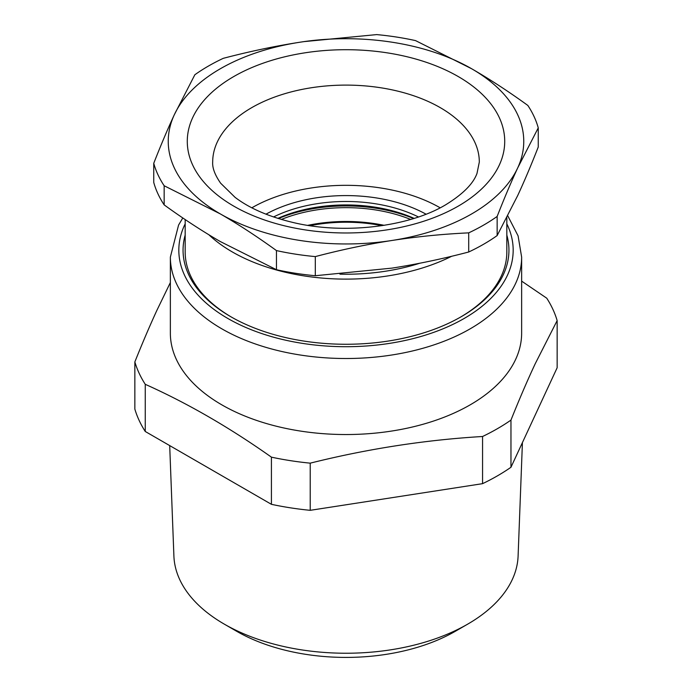 <?xml version="1.0" encoding="UTF-8"?>
<svg xmlns="http://www.w3.org/2000/svg" width="692" height="692" viewBox="0 0 692 692"><rect width="100%" height="100%" fill="white"/><g stroke="black" fill="none" stroke-linecap="round" stroke-linejoin="round"><path stroke-width="1.04" d="M309.999 225.67A111.308 64.261 180 0 1 382.001 225.67M281.376 219.433A112.58 64.996 180 0 1 410.624 219.433M307.819 225.333A112.58 64.996 180 0 1 384.181 225.333M278.426 218.542A115.538 66.709 180 0 1 413.574 218.542M185.171 235.081A162.94 94.077 0 0 0 230.782 316.711A162.94 94.077 0 0 0 391.871 340.464A162.94 94.077 0 0 0 461.218 316.711A162.94 94.077 0 0 0 506.829 235.081M460.465 317.144A160.829 92.849 0 0 0 506.829 251.923L506.829 217.746M185.171 219.554L185.171 251.923A160.829 92.849 0 0 0 231.535 317.144M521.638 281.125L546.749 298.191A214.157 123.643 180 0 1 557.147 320.595L535.245 363.689C527.304 380.669 519.208 399.474 510.964 420.096A214.157 123.643 180 0 1 497.427 428.677A214.157 123.643 180 0 1 482.566 436.496C425.113 439.922 367.66 448.814 310.215 463.156A214.157 123.643 180 0 1 271.42 457.152C229.363 427.414 187.307 403.133 145.251 384.311A214.157 123.643 180 0 1 134.853 361.916L134.853 409.084A214.157 123.643 180 0 0 145.251 431.479L145.251 384.311M521.638 257.104L521.638 333.129A175.638 101.404 180 0 1 516.682 357.055A175.638 101.404 180 0 1 470.197 404.837A175.638 101.404 180 0 1 278.781 426.817A175.638 101.404 180 0 1 170.362 333.129L170.362 257.104A175.638 101.404 0 0 0 278.781 350.792A175.638 101.404 0 0 0 470.197 328.812A175.638 101.404 0 0 0 521.638 257.104L518.1 235.911L507.79 215.878M170.362 282.544L156.755 310.63C149.593 326.235 142.292 343.327 134.853 361.916M482.566 436.496L482.566 483.665L310.215 510.324A214.157 123.643 180 0 1 271.42 504.321L145.251 431.479M310.215 463.156L310.215 510.324M271.42 457.152L271.42 504.321M557.147 320.595L557.147 367.763L510.964 467.264A214.157 123.643 180 0 1 497.427 475.854A214.157 123.643 180 0 1 482.566 483.665M510.964 420.096L510.964 467.264M169.696 445.596L173.9 556.039A172.135 99.38 0 0 0 224.277 624.123A172.135 99.38 0 0 0 297.534 649.217A172.135 99.38 0 0 0 467.723 624.123A172.135 99.38 0 0 0 518.1 556.039L522.417 442.586M467.723 624.123L455.371 631.26A154.662 89.294 180 0 1 302.456 653.802A154.662 89.294 180 0 1 236.629 631.26L224.277 624.123M153.745 163.312L153.745 182.454A194.686 112.398 0 0 0 164.16 204.884C183.242 218.715 201.96 230.938 220.307 241.551L276.454 269.716A194.686 112.398 0 0 0 315.31 275.727L392.009 268.115C417.068 264.214 442.629 258.843 468.709 252A194.686 112.398 0 0 0 483.665 244.215A194.686 112.398 0 0 0 497.15 235.574L517.702 195.551C524.415 181.062 531.266 164.886 538.255 147.015L538.255 127.873L517.702 167.905C510.99 182.394 504.139 198.569 497.15 216.44A194.686 112.398 180 0 1 483.665 225.073A194.686 112.398 180 0 1 468.709 232.858C442.629 234.078 417.068 236.621 392.009 240.47A177.757 102.624 180 0 1 387.944 241.067A177.757 102.624 180 0 1 220.307 213.906L164.16 185.75A194.686 112.398 180 0 1 153.745 163.312C160.734 145.45 167.585 129.266 174.297 114.777L194.85 74.753A194.686 112.398 180 0 1 208.335 66.112A194.686 112.398 180 0 1 223.291 58.327C249.371 51.485 274.932 46.104 299.991 42.212A177.757 102.624 180 0 1 304.056 41.615L376.69 34.6A194.686 112.398 180 0 1 415.546 40.612L471.693 68.776C490.031 79.381 508.75 91.604 527.84 105.444A194.686 112.398 180 0 1 538.255 127.873M299.991 42.212L304.048 41.598A177.757 102.624 180 0 1 471.693 68.776A177.757 102.624 180 0 1 517.702 167.905A177.757 102.624 180 0 1 392.009 240.47L387.952 241.11C364.217 244.951 339.997 250.106 315.31 256.594A194.686 112.398 180 0 1 276.454 250.582C257.363 236.75 238.653 224.519 220.307 213.906A177.757 102.624 180 0 1 174.297 114.777A177.757 102.624 180 0 1 299.991 42.212M468.709 252L468.709 232.858M315.31 275.727L315.31 256.594M497.15 235.574L497.15 216.44M276.454 269.716L276.454 250.582M164.16 204.884L164.16 185.75M419.698 263.254A152.361 87.971 180 0 1 388.895 270.676A152.361 87.971 180 0 1 339.945 274.162M451.66 256.274A160.829 92.849 180 0 1 391.283 275.364A160.829 92.849 180 0 1 208.837 234.744M277.881 218.378A111.308 64.261 180 0 1 414.119 218.378M440.164 207.808A133.314 76.968 0 0 0 251.836 207.808M426.038 214.183A115.538 66.709 0 0 0 265.962 214.183M418.452 216.959A111.308 64.261 0 0 0 273.548 216.959M506.829 223.853A167.179 96.517 180 0 1 464.211 318.441A167.179 96.517 180 0 1 261.351 333.423A167.179 96.517 180 0 1 185.171 223.853M233.775 76.544A158.71 91.629 180 0 1 458.225 76.544A158.71 91.629 180 0 1 458.225 206.138A158.71 91.629 180 0 1 233.775 206.138A158.71 91.629 180 0 1 233.775 76.544M251.732 107.649A133.314 76.968 0 0 0 212.686 162.075C212.271 167.931 214.918 174.972 220.627 183.19L235.064 197.341C249.198 208.093 268.063 216.362 291.652 222.149C343.007 234.986 408.669 227.019 445.527 204.875C462.732 194.314 473.224 183.83 476.996 173.424L479.314 162.075A133.314 76.968 0 0 0 397.018 90.963A133.314 76.968 0 0 0 251.732 107.649M182.8 217.954L178.579 225.056L170.362 257.104"/></g></svg>
